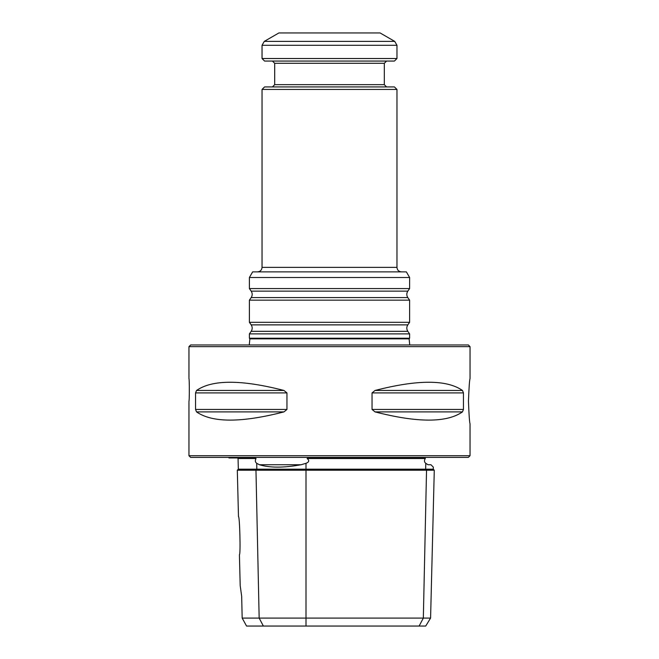 <?xml version="1.0" encoding="UTF-8"?>
<svg xmlns="http://www.w3.org/2000/svg" width="659" height="659" viewBox="0 0 659 659"><rect width="100%" height="100%" fill="white"/><g stroke="black" fill="none" stroke-linecap="round" stroke-linejoin="round"><path stroke-width="0.99" d="M249.39 338.232L409.61 338.232L409.61 333.882L249.39 333.882L249.39 338.232L249.868 338.85L249.275 344.962M409.725 344.962L409.132 338.85L249.868 338.85M409.61 277.497L249.39 277.497L252.636 271.879L406.364 271.879L409.61 277.497L409.61 288.576L407.814 291.138C406.463 293.288 406.463 295.438 407.814 297.588L409.61 300.15L409.61 322.309L407.814 324.871C406.463 327.021 406.463 329.171 407.814 331.32L409.61 333.882M409.61 322.309L249.39 322.309L251.186 324.871C252.537 327.021 252.537 329.171 251.186 331.32L249.39 333.882M409.61 300.15L249.39 300.15L249.39 322.309M409.61 288.576L249.39 288.576L251.186 291.138C252.537 293.288 252.537 295.438 251.186 297.588L249.39 300.15M401.463 271.879C398.728 271.607 397.229 270.108 396.965 267.381L262.035 267.381C261.771 270.108 260.272 271.607 257.537 271.879M396.965 89.451L262.035 89.451L264.572 86.922L394.428 86.922L396.965 89.451L396.965 267.381M394.716 41.385L380.095 32.95L278.905 32.95L264.284 41.385L394.716 41.385L396.965 45.282L396.965 58.527L262.035 58.527L262.035 45.282L264.284 41.385M262.035 58.527L264.572 61.056L394.428 61.056L396.965 58.527M272.439 61.056L274.688 63.305L384.312 63.305L384.312 84.673L274.688 84.673L272.439 86.922M386.561 86.922L384.312 84.673M470.048 346.65L468.36 344.962L190.64 344.962L188.952 346.65L470.048 346.65L470.048 378.497C469.488 380.218 468.961 387.772 468.458 401.174C468.961 414.585 469.488 422.147 470.04 423.861L470.048 455.707L188.952 455.707L190.64 457.395L468.36 457.395L470.048 455.707M188.952 455.707L188.952 401.174C189.446 401.85 189.446 378.027 188.952 378.694L188.952 346.65M430.582 618.084L425.714 626.05L246.548 626.05L242.174 618.084L430.582 618.084L434.281 470.213L237.314 470.213L238.327 469.2L238.064 458.524L237.504 457.956M240.197 585.662L239.423 554.713C240.724 555.15 239.736 516.03 238.476 516.532L237.314 470.213M283.98 411.891L286.953 409.453L286.953 392.904L283.98 390.466C241.408 379.51 212.256 379.51 196.53 390.466L195.55 392.904L195.55 409.453L196.53 411.891C212.256 422.847 241.408 422.847 283.98 411.891L196.53 411.891M462.47 411.891L463.45 409.453L463.45 392.904L462.47 390.466C446.744 379.51 417.592 379.51 375.02 390.466L372.047 392.904L372.047 409.453L375.02 411.891C417.592 422.847 446.744 422.847 462.47 411.891L375.02 411.891M419.116 626.05L423.333 618.084L426.538 470.213L425.656 469.2L433.268 469.2L433.317 467.124L430.937 464.743L428.045 464.743C435.047 467.915 435.047 467.915 428.045 464.743C435.047 467.915 435.047 467.915 428.045 464.743L425.788 463.326C424.207 462.066 424.05 460.46 425.319 458.524L425.212 457.956L308.288 457.956L307.135 458.524C309.557 460.443 309.178 462.05 305.998 463.326L301.056 464.743C283.7 467.915 269.819 467.915 259.407 464.743L256.713 463.326C255.132 462.066 254.909 460.46 256.046 458.524L254.992 457.956L228.961 457.956L228.591 457.395M425.319 458.524L307.135 458.524M425.788 463.326L425.656 469.2L238.327 469.2M256.046 458.524L238.064 458.524M241.672 596.255L240.197 585.662L241.672 596.255L242.174 618.084M407.814 331.32L251.186 331.32M407.814 324.871L251.186 324.871M407.814 297.588L251.186 297.588M407.814 291.138L251.186 291.138M262.035 45.282L396.965 45.282M263.378 626.05L259.16 618.084L255.964 470.213L256.837 469.2L256.713 463.326M305.998 626.05L305.998 463.326M283.98 390.466L196.53 390.466M286.953 392.904L195.55 392.904M286.953 409.453L195.55 409.453M462.47 390.466L375.02 390.466M463.45 392.904L372.047 392.904M463.45 409.453L372.047 409.453M301.056 464.743L259.407 464.743M409.132 338.85L409.61 338.232M249.39 277.497L249.39 288.576M262.035 89.451L262.035 267.381M274.688 63.305L274.688 84.673M384.312 63.305L386.561 61.056M433.268 469.2L434.281 470.213"/></g></svg>
